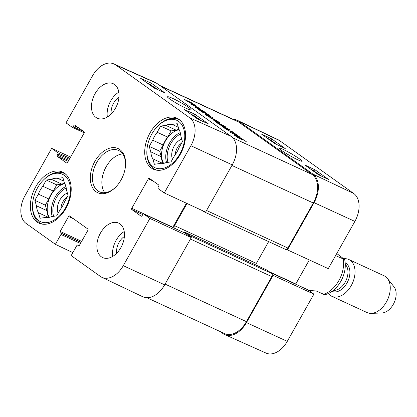 <?xml version="1.0" encoding="UTF-8"?>
<svg xmlns="http://www.w3.org/2000/svg" width="417" height="417" viewBox="0 0 417 417"><rect width="100%" height="100%" fill="white"/><g stroke="black" fill="none" stroke-linecap="round" stroke-linejoin="round"><path stroke-width="0.63" d="M60.945 208.599A10.472 6.844 114.8 0 1 67.231 197.09M175.296 154.639A10.472 6.844 114.8 0 1 181.583 143.135M101.884 277.315L142.75 296.753A22.794 14.897 -65.2 0 0 164.652 284.842L191.267 237.601L149.901 218.44L123.286 265.676A22.273 14.553 114.8 0 1 101.884 277.315A22.273 14.553 114.8 0 1 100.429 276.461L71.171 255.59L76.733 245.712A1.011 0.662 -65.2 0 1 77.703 245.18A1.011 0.662 -65.2 0 1 77.776 245.222L78.453 245.707A1.011 0.662 114.8 0 0 78.526 245.749A1.011 0.662 114.8 0 0 79.491 245.217L87.914 230.278A1.011 0.662 114.8 0 0 87.862 229.011L69.629 216.001A1.011 0.662 114.8 0 0 69.556 215.959A1.011 0.662 114.8 0 0 68.586 216.491L60.168 231.435A1.011 0.662 114.8 0 0 60.22 232.702L60.898 233.186A1.011 0.662 -65.2 0 1 60.945 234.453L55.383 244.326L26.125 223.455A22.273 14.553 114.8 0 1 25.041 195.594L51.661 148.358L70.593 157.063M189.798 117.855A22.273 14.553 114.8 0 1 190.882 145.715L164.262 192.951L205.628 212.117L232.243 164.877A22.794 14.897 -65.2 0 0 231.138 136.364L156.834 83.358A22.794 14.897 -65.2 0 0 155.145 82.389L113.841 63.9A22.273 14.553 114.8 0 1 115.493 64.849L189.798 117.855L231.138 136.364M72.287 127.3L84.234 132.815L72.209 127.274A1.011 0.662 -65.2 0 1 72.136 127.232L66.022 122.869L92.637 75.633A22.273 14.553 114.8 0 1 113.841 63.9M72.839 252.629L55.383 244.326M72.209 127.274A1.011 0.662 -65.2 0 0 73.178 126.742L73.793 125.642A1.011 0.662 114.8 0 1 74.763 125.11A1.011 0.662 114.8 0 1 74.836 125.152L84.088 131.756A1.011 0.662 114.8 0 1 84.14 133.023L67.549 162.463A1.011 0.662 114.8 0 1 66.579 162.995A1.011 0.662 114.8 0 1 66.511 162.953L57.254 156.354A1.011 0.662 114.8 0 1 57.207 155.088L57.827 153.988A1.011 0.662 -65.2 0 0 57.775 152.721L51.661 148.358M149.901 218.44L143.787 214.077A1.011 0.662 -65.2 0 0 143.714 214.036A1.011 0.662 -65.2 0 0 142.744 214.567L142.129 215.667A1.011 0.662 114.8 0 1 141.16 216.199A1.011 0.662 114.8 0 1 141.087 216.157L131.835 209.553A1.011 0.662 114.8 0 1 131.782 208.286L148.374 178.846A1.011 0.662 114.8 0 1 149.343 178.314A1.011 0.662 114.8 0 1 149.411 178.356L158.668 184.955A1.011 0.662 114.8 0 1 158.715 186.222L158.095 187.322A1.011 0.662 -65.2 0 0 158.147 188.588L164.262 192.951M184.721 232.973A1.011 0.662 114.8 0 1 184.799 232.999A1.011 0.662 114.8 0 1 184.872 233.04L191.267 237.601M186.415 203.215L172.867 227.249A1.011 0.662 -65.2 0 0 172.774 227.447M122.666 153.899A22.794 14.897 -65.2 0 0 104.881 169.234A22.794 14.897 -65.2 0 0 104.75 192.711M95.973 117.438A18.994 12.411 114.8 0 1 94.497 94.706A18.994 12.411 114.8 0 1 113.221 83.713A18.994 12.411 114.8 0 1 116.525 106.163A18.994 12.411 114.8 0 1 97.297 118.209A18.994 12.411 114.8 0 1 95.973 117.438M101.378 256.825A18.994 12.411 114.8 0 1 99.908 234.093A18.994 12.411 114.8 0 1 118.626 223.1A18.994 12.411 114.8 0 1 121.936 245.55A18.994 12.411 114.8 0 1 102.702 257.597A18.994 12.411 114.8 0 1 101.378 256.825M37.045 222.021A28.116 18.369 114.8 0 1 34.861 188.38A28.116 18.369 114.8 0 1 62.566 172.106A28.116 18.369 114.8 0 1 67.465 205.331A28.116 18.369 114.8 0 1 39.005 223.158A28.116 18.369 114.8 0 1 37.045 222.021M151.397 168.067A28.116 18.369 114.8 0 1 149.213 134.42A28.116 18.369 114.8 0 1 176.917 118.152A28.116 18.369 114.8 0 1 181.817 151.376A28.116 18.369 114.8 0 1 153.357 169.203A28.116 18.369 114.8 0 1 151.397 168.067M119.846 149.562A24.316 15.888 -65.2 0 0 96.619 158.575A24.316 15.888 -65.2 0 0 93.017 188.484A24.316 15.888 -65.2 0 0 115.269 187.551A24.316 15.888 -65.2 0 0 125.559 165.252A24.316 15.888 -65.2 0 0 119.846 149.562M115.566 187.254A22.794 14.897 114.8 0 1 99.455 191.836A22.794 14.897 114.8 0 1 95.483 164.892A22.794 14.897 114.8 0 1 118.558 150.438A22.794 14.897 114.8 0 1 120.148 151.361A22.794 14.897 114.8 0 1 125.527 165.674M124.224 231.565A18.994 12.411 -65.2 0 0 112.778 256.366M118.814 92.178A18.994 12.411 -65.2 0 0 107.367 116.974M124.386 236.47A13.511 8.83 -65.2 0 0 116.619 253.307M118.981 97.083A13.511 8.83 -65.2 0 0 111.209 113.919M184.257 109.483L194.765 114.19L208.375 123.896L197.867 119.189L184.257 109.483M140.706 78.417L151.22 83.119L164.824 92.829L154.316 88.123L140.706 78.417M188.625 107.461C183.167 103.473 168.385 95.576 167.425 96.859C167.441 97.854 176.266 103.333 180.879 105.663C186.081 108.42 189.443 109.843 190.97 109.926C191.413 109.739 190.632 108.915 188.625 107.461M151.22 83.119L150.302 84.771M194.765 114.19L194.056 115.473M154.071 87.951L156.917 89.29M151.548 86.152L155.312 88.044L151.851 85.839L155.645 88.008C156.636 88.743 156.552 88.852 155.395 88.347L152.481 86.814M155.645 88.008C156.636 88.743 156.552 88.852 155.395 88.347L155.306 88.508M151.647 86.204L151.851 85.839M152.294 86.574L152.45 86.293M144.934 81.539L151.449 85.438L148.848 84.328M147.842 83.504L149.354 84.343L148.27 83.921M145.502 81.94L149.025 83.895L147.357 83.155M150.078 85.099L150.224 84.833M151.199 85.902L151.423 85.495M190.298 113.789L195.411 116.369L192.43 115.311M191.778 114.847L193.978 115.624L190.991 114.284M194.802 117.005L197.689 118.298L194.02 116.447M193.446 116.041L198.56 118.616L199.524 119.304L195.495 117.5M199.368 119.585L199.524 119.304M195.125 116.885L195.411 116.369M200.984 120.586L199.467 119.908M199.039 119.783L196.845 118.371L201.807 120.956M43.024 224.237A27.611 18.04 114.8 0 1 40.955 223.502A27.611 18.04 114.8 0 1 32.547 204.57L32.599 203.746A26.089 17.045 114.8 0 1 43.644 179.826A26.089 17.045 114.8 0 1 64.234 175.322A26.089 17.045 114.8 0 1 58.396 216.949A26.089 17.045 114.8 0 1 32.599 203.746M43.644 179.826L44.228 179.253A27.611 18.04 114.8 0 1 64.098 173.368A27.611 18.04 114.8 0 1 65.995 174.468M51.38 179.315A20.772 13.573 114.8 0 1 57.848 178.382L62.92 177.658L64.494 183.126A20.772 13.573 114.8 0 1 66.511 190.105L68.086 195.573L64.599 201.765A20.772 13.573 114.8 0 1 60.142 209.678L56.649 215.87L51.583 216.595A20.772 13.573 114.8 0 1 45.114 217.523L40.048 218.253L38.468 212.785A20.772 13.573 114.8 0 1 36.451 205.8L34.877 200.337L38.364 194.145L48.81 198.961A20.772 13.573 114.8 0 1 53.267 191.054L42.821 186.232L46.313 180.04L51.38 179.315L61.825 184.132A20.772 13.573 114.8 0 1 64.588 183.282M61.825 184.132L56.759 184.861L53.267 191.054M48.81 198.961L45.323 205.159L46.897 210.621L36.451 205.8M48.82 217.445A20.772 13.573 114.8 0 1 46.897 210.621M49.289 217.346A20.261 13.24 114.8 0 1 49.904 197.225A20.261 13.24 114.8 0 1 64.817 183.709M63.937 181.197L57.848 178.382M38.364 194.145A20.772 13.573 114.8 0 1 42.821 186.232M38.468 212.785L48.638 217.476M34.877 200.337L45.323 205.159M46.313 180.04L56.759 184.861M67.377 193.113A13.005 8.496 -65.2 0 0 58.13 213.243M157.376 170.277A27.611 18.04 114.8 0 1 155.306 169.547A27.611 18.04 114.8 0 1 146.899 150.61L146.956 149.792A26.089 17.045 114.8 0 1 157.996 125.871A26.089 17.045 114.8 0 1 178.585 121.368A26.089 17.045 114.8 0 1 172.747 162.99A26.089 17.045 114.8 0 1 146.956 149.792M157.996 125.871L158.58 125.298A27.611 18.04 114.8 0 1 178.45 119.413A27.611 18.04 114.8 0 1 180.347 120.513M165.731 125.355A20.772 13.573 114.8 0 1 172.205 124.428L177.272 123.703L178.846 129.166A20.772 13.573 114.8 0 1 180.863 136.15L182.438 141.618L178.95 147.811A20.772 13.573 114.8 0 1 174.494 155.718L171.001 161.911L165.935 162.64A20.772 13.573 114.8 0 1 159.466 163.568L154.399 164.293L152.82 158.825A20.772 13.573 114.8 0 1 150.808 151.845L149.229 146.377L152.716 140.185L163.162 145.007A20.772 13.573 114.8 0 1 167.618 137.099L157.178 132.278L160.665 126.085L165.731 125.355L176.177 130.177A20.772 13.573 114.8 0 1 178.94 129.327M176.177 130.177L171.111 130.902L167.618 137.099M163.162 145.007L159.675 151.199L161.254 156.667L150.808 151.845M163.172 163.49A20.772 13.573 114.8 0 1 161.254 156.667M163.646 163.391A20.261 13.24 114.8 0 1 164.256 143.271A20.261 13.24 114.8 0 1 179.169 129.75M178.288 127.237L172.205 124.428M152.716 140.185A20.772 13.573 114.8 0 1 157.178 132.278M152.82 158.825L162.99 163.521M149.229 146.377L159.675 151.199M160.665 126.085L171.111 130.902M181.729 139.153A13.005 8.496 -65.2 0 0 172.482 159.289M271.368 141.128L271.764 140.769L268.918 139.142C267.949 138.689 267.808 138.715 268.506 139.226M267.578 138.741C266.63 138.043 266.812 137.996 268.131 138.6L272.457 141.097C273.432 141.806 273.37 141.921 272.275 141.431L271.655 140.962M270.028 140.169L270.638 140.602M272.457 141.097C273.432 141.806 273.37 141.921 272.275 141.431L272.181 141.598M274.907 143.641L276.544 144.282L273.672 142.77M271.717 141.373L274.98 142.927L272.41 141.869M273.104 142.364L277.336 144.793M318.39 174.671L319.26 175.088M315.158 172.367L319.078 174.65L317.196 173.112L320.85 175.719L316.112 173.045M316.216 172.987L316.367 172.721M310.602 169.114L314.079 171.027L312.792 170.678M309.909 168.619L314.788 171.366L315.32 171.913L313.49 171.173M315.127 172.346L315.382 171.898L315.09 172.315M285.233 148.546L274.855 143.615L261.245 133.904L271.623 138.84L285.233 148.546M271.623 138.84L270.904 140.096M328.784 179.618L318.4 174.681L304.796 164.97L315.174 169.907L328.784 179.618M315.174 169.907L314.465 171.142M281.105 150.146C286.484 153.998 299.036 161.056 301.981 161.311C303.685 161.301 293.823 154.952 288.673 152.247C282.731 148.978 279.38 147.54 278.619 147.936L281.105 150.146M353.793 193.545L279.484 140.539A22.273 14.553 -65.2 0 0 278.035 139.685L237.169 120.247A22.794 14.897 114.8 0 1 238.654 121.123L312.964 174.129A22.794 14.897 114.8 0 1 314.069 202.641L287.449 249.882L328.257 268.642L354.872 221.406A22.273 14.553 -65.2 0 0 353.793 193.545L312.964 174.129M307.631 289.7A1.011 0.662 114.8 0 1 307.71 289.726A1.011 0.662 114.8 0 1 307.777 289.768L313.892 294.131L273.088 275.366L246.473 322.607A22.794 14.897 114.8 0 1 224.773 334.611A22.794 14.897 114.8 0 1 223.079 333.642L220.129 331.536M273.088 275.366L272.291 274.798M286.651 249.314L287.449 249.882M233.056 119.283A22.794 14.897 114.8 0 1 237.169 120.247M309.32 259.937L295.778 283.977A1.011 0.662 -65.2 0 0 295.684 284.175M224.773 334.611L266.072 353.1A22.273 14.553 -65.2 0 0 287.277 341.367L313.892 294.131M238.368 137.688L240.27 138.59L239.097 137.756L240.239 138.282L242.595 139.961L238.326 137.933L233.968 134.722L238.644 136.713L246.218 141.598L237.747 136.567L235.876 135.895L238.253 137.891M236.027 135.838L235.735 136.145M235.615 135.28L235.303 135.838M234.818 134.941L234.599 135.332M236.82 135.197L234.359 133.44L226.337 129.442L233.176 132.596L230.726 130.849L231.93 131.402L238.029 135.754L236.82 135.197M223.111 125.512L213.827 120.539L217.57 121.571L210.001 117.787L217.08 121.055L219.603 122.666L215.354 121.243L224.951 126.403C225.602 126.857 225.592 126.935 224.914 126.643L217.83 123.375L216.642 122.525L223.111 125.512L222.98 125.746M224.914 126.643C225.592 126.935 225.602 126.857 224.951 126.403L224.836 126.606M224.158 125.882L223.976 126.21M219.05 122.197L218.899 122.462M218.435 121.79L218.195 122.212M217.763 121.686L217.591 122.004L217.778 121.707M191.684 103.697L194.744 105.251L191.992 103.244L189.235 101.951L191.57 103.901M194.744 105.251L194.583 105.537M191.059 102.493L196.496 106.142L195.078 105.772L183.991 99.23L191.059 102.493L190.929 102.733M200.202 110.469L203.866 113.106L198.106 109.238L205.565 112.673L210.668 116.239L205.336 112.814L203.517 111.975L207.244 114.633L202.308 111.417L200.202 110.469L200.071 110.703M197.043 108.399L197.184 108.154L203.439 111.078L204.591 111.902L197.59 108.67L195.093 107.143L197.939 107.638L190.527 103.896L199.623 108.337L199.983 108.754L197.199 108.154L197.079 108.415M199.623 108.337L199.451 108.639M197.945 107.649L197.611 108.243L197.95 107.649M225.821 128.29L228.229 129.098L223.408 126.565L225.821 128.29M228.219 129.119L228.016 129.473M229.642 129.75L229.767 130.068L224.909 128.426L223.663 127.529L225.05 128.009L218.107 123.568L227.698 128.592L229.642 129.75L229.512 129.979M238.472 136.067L239.655 136.912L230.424 132.356L238.472 136.067L238.336 136.307M205.341 114.013L205.164 114.326L204.783 113.872L206.295 114.43L212.696 117.683L207.014 115.071L206.587 114.941L206.644 115.41M206.295 114.43L205.998 114.951M206.587 114.941L209.073 116.713L216.97 120.732L209.146 116.984L205.159 114.326M285.311 249.277A2.533 1.658 -65.2 0 0 285.489 249.382A2.533 1.658 -65.2 0 0 287.907 248.052L313.287 203.011A22.794 14.897 -65.2 0 0 312.182 174.499L238.691 122.072A22.794 14.897 -65.2 0 0 237.101 121.149L159.784 85.464M255.876 264.972A2.533 1.658 114.8 0 1 256.351 263.424L268.642 241.605M146.857 297.717L224.633 333.616A22.794 14.897 -65.2 0 0 246.437 321.653L271.816 276.612A2.533 1.658 -65.2 0 0 271.691 273.448L267.062 270.143A1.011 0.662 -65.2 0 0 266.995 270.107A1.011 0.662 -65.2 0 0 266.916 270.075M204.601 211.638A2.533 1.658 114.8 0 1 203.663 211.617A2.533 1.658 114.8 0 1 203.486 211.513L201.932 210.403M187.019 203.496L174.53 225.66A2.533 1.658 -65.2 0 0 174.144 228.078M184.272 232.754A1.011 0.662 114.8 0 1 185.174 232.337A1.011 0.662 114.8 0 1 185.242 232.378L189.871 235.683A2.533 1.658 114.8 0 1 190.47 237.033M308.726 290.446L316.175 290.962L324.796 294.772C329.894 293.401 334.319 290.315 338.062 285.509C341.325 281.272 343.514 276.534 344.635 271.3C345.495 267.172 345.5 263.247 344.661 259.525L335.982 255.809L335.742 255.36M336.78 253.515L344.656 259.525M328.382 293.5A20.261 13.24 -65.2 0 0 331.828 296.299L367.054 312.557A20.261 13.24 -65.2 0 0 371.26 313.37L381.899 312.979A15.2 9.93 -65.2 0 0 394.128 302.737A15.2 9.93 -65.2 0 0 393.992 286.781L387.383 278.436A20.261 13.24 -65.2 0 0 385.449 276.58A20.261 13.24 -65.2 0 0 384.036 275.762L348.81 259.504A20.261 13.24 -65.2 0 0 343.921 258.738M371.26 313.37A20.261 13.24 -65.2 0 0 387.565 299.708A20.261 13.24 -65.2 0 0 387.383 278.436M331.828 296.299A20.261 13.24 -65.2 0 0 351.797 284.571A20.261 13.24 -65.2 0 0 350.223 260.323A20.261 13.24 -65.2 0 0 348.81 259.504M164.652 284.842L123.286 265.676M232.243 164.877L190.882 145.715M156.834 83.358L115.493 64.849M78.688 127.904L73.793 125.642M84.151 131.808L73.178 126.742M69.889 158.309L57.775 152.721M69.331 159.299L57.827 153.988M68.716 160.399L57.207 155.088M68.159 161.384L57.254 156.354M184.872 233.04L143.787 214.077M142.734 214.588L131.835 209.553M153.268 181.103L148.374 178.846M172.867 227.249L131.782 208.286M81.669 241.354L60.168 231.435M73.481 218.753L68.586 216.491M81.112 242.345L60.22 232.702M81.039 242.48L60.898 233.186M80.481 243.465L60.945 234.453M52.224 216.501A20.261 13.24 114.8 0 1 65.917 186.555M53.637 216.303A19.25 12.578 114.8 0 1 66.235 187.958M166.576 162.547A20.261 13.24 114.8 0 1 180.269 132.601M167.988 162.343A19.25 12.578 114.8 0 1 180.587 133.998M238.654 121.123L279.484 140.539M269.372 271.79L295.778 283.977M270.362 272.499L307.777 289.768M246.473 322.607L287.277 341.367M314.069 202.641L354.872 221.406M236.486 135.676L236.335 135.947M218.894 122.087L218.716 122.4M196.219 105.934L196.063 106.21M195.954 105.741L195.761 106.08M232.827 137.871L312.182 174.499M160.54 86.001L238.691 122.072M231.92 165.455L313.287 203.011M206.54 210.496L287.907 248.052M174.53 225.66L256.351 263.424M185.242 232.378L267.062 270.143M189.871 235.683L271.691 273.448M190.444 239.056L271.816 276.612M165.069 284.097L246.437 321.653M323.488 294.334A25.328 16.55 -65.2 0 0 343.295 259.181M332.026 291.368A15.705 10.263 -65.2 0 0 347.439 282.163A15.705 10.263 -65.2 0 0 346.183 263.445A15.705 10.263 -65.2 0 0 345.187 262.851M333.287 290.409A14.689 9.601 -65.2 0 0 346.021 280.532A14.689 9.601 -65.2 0 0 345.276 264.43M184.799 232.999L143.714 214.036M156.333 88.633L156.177 88.92M40.955 223.502L42.367 224.153M64.098 173.368L65.505 174.019M155.306 169.547L156.719 170.199M178.45 119.413L179.857 120.065M273.14 141.712L272.989 141.978M270.331 272.473L307.71 289.726M235.678 136.104L235.84 135.812M285.489 249.382L203.663 211.617M266.995 270.107L185.174 232.337"/></g></svg>

